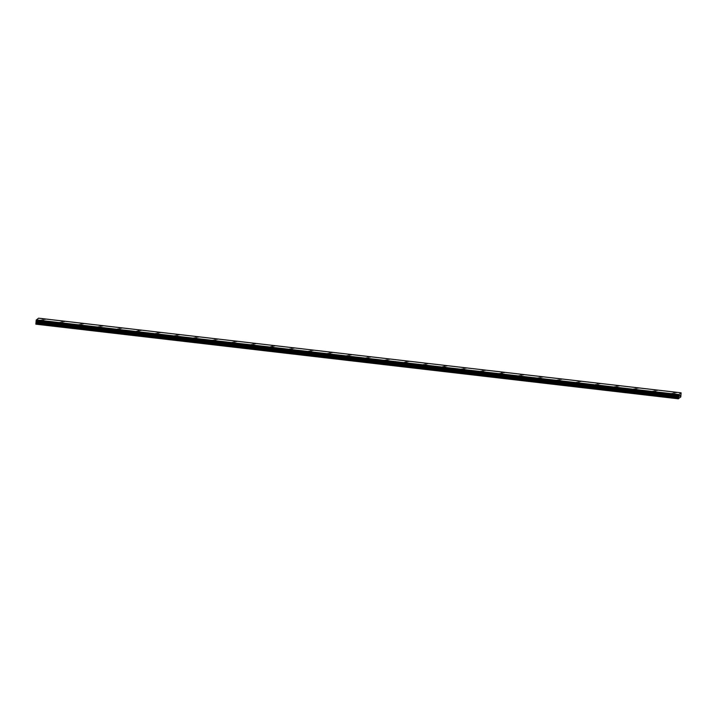 <?xml version="1.0" encoding="UTF-8"?>
<svg xmlns="http://www.w3.org/2000/svg" width="717" height="717" viewBox="0 0 717 717"><rect width="100%" height="100%" fill="white"/><g stroke="black" fill="none" stroke-linecap="round" stroke-linejoin="round"><path stroke-width="1.08" d="M42.446 319.029L45.359 319.298M63.275 321.198L61.572 321.243L63.275 321.198M61.572 321.243L64.485 321.521M80.698 323.466L83.611 323.734M99.824 325.688L102.728 325.957M118.941 327.911L121.854 328.18M138.067 330.134L140.98 330.403M157.193 332.356L160.097 332.625M176.31 334.57L179.223 334.848M197.139 336.748L195.436 336.793L197.139 336.748M195.436 336.793L198.349 337.062M214.562 339.016L217.475 339.284M233.688 341.238L236.592 341.507M252.805 343.461L255.718 343.73M271.931 345.684L274.844 345.952M291.057 347.906L293.961 348.175M310.174 350.12L313.087 350.389M331.003 352.298L329.3 352.343L331.003 352.298M329.3 352.343L332.213 352.612M348.426 354.565L351.339 354.834M367.543 356.788L370.456 357.057M386.669 359.011L389.582 359.28M405.795 361.225L408.708 361.502M424.921 363.456L427.825 363.725M426.624 363.394L424.921 363.447L426.624 363.394M444.038 365.67L446.951 365.939M463.164 367.893L466.077 368.162M482.29 370.115L485.203 370.384M501.407 372.338L504.32 372.607M520.533 374.561L523.446 374.83M539.659 376.775L542.572 377.043M558.785 378.997L561.689 379.275M577.902 381.22L580.815 381.489M597.028 383.443L599.941 383.712M616.154 385.665L619.058 385.934M635.271 387.888L638.184 388.157M654.397 390.102L657.31 390.38M673.523 392.324L676.436 392.593M41.003 320.132L43.907 320.4M60.12 322.354L63.033 322.623M79.246 324.577L82.159 324.846M98.372 326.8L101.276 327.069M117.489 329.022L120.402 329.291M138.318 331.191L136.615 331.236L138.318 331.191M136.615 331.236L139.528 331.505M155.741 333.459L158.654 333.728M174.867 335.681L177.771 335.95M193.984 337.904L196.897 338.173M213.11 340.127L216.023 340.396M232.236 342.35L235.14 342.618M251.353 344.563L254.266 344.841M272.182 346.741L270.479 346.786L272.182 346.741M270.479 346.786L273.392 347.055M289.605 349.009L292.518 349.278M308.731 351.231L311.635 351.5M327.848 353.454L330.761 353.723M346.974 355.677L349.887 355.946M366.1 357.9L369.004 358.168M385.217 360.113L388.13 360.382M406.046 362.291L404.343 362.336L406.046 362.291M404.343 362.336L407.256 362.605M423.469 364.559L426.382 364.828M444.289 366.728L442.595 366.781L444.289 366.728M442.595 366.781L445.499 367.05M461.712 369.004L464.625 369.273M480.838 371.218L483.751 371.496M499.964 373.449L502.868 373.718M501.667 373.387L499.964 373.44L501.667 373.387M519.081 375.663L521.994 375.932M538.207 377.886L541.12 378.155M557.333 380.109L560.246 380.377M576.459 382.331L579.363 382.6M595.576 384.554L598.489 384.823M614.702 386.768L617.615 387.037M633.828 388.99L636.732 389.268M652.945 391.213L655.858 391.482M672.071 393.436L674.984 393.705M679.644 396.286L679.806 395.399M679.806 396.116L679.913 395.372M679.286 397.962L680.783 397.003L681.114 392.826L678.838 394.664L36.289 320.033L36.164 320.607L35.868 324.174L678.407 398.813L679.286 397.962M678.407 398.813L678.838 394.664M681.114 392.826L38.566 318.187L36.289 320.033M678.865 394.538L36.316 319.907M678.712 395.909L36.164 321.27M678.712 395.981L36.164 321.35M678.399 398.643L35.85 324.012M678.829 394.726L36.28 320.096M678.739 395.121L36.191 320.49M678.712 395.246L36.164 320.607M678.685 395.515L36.137 320.884M678.694 395.623L36.146 320.983M678.739 396.268L36.191 321.628M678.73 396.519L36.191 321.888M678.721 396.644L36.173 322.005M678.676 396.931L36.128 322.292M678.488 397.738L35.94 323.098M678.47 397.881L35.922 323.242"/></g></svg>
